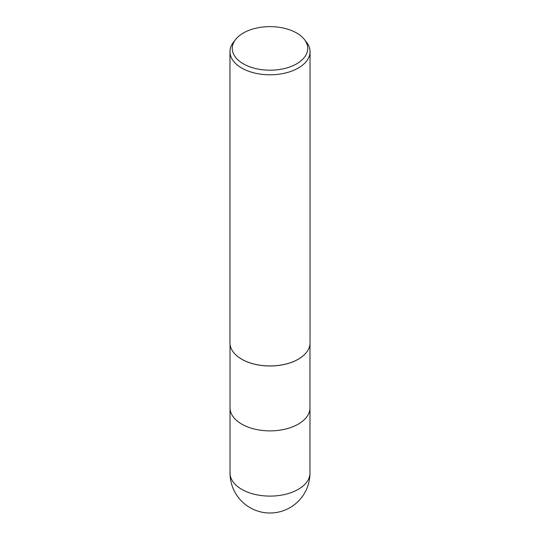 <?xml version="1.0" encoding="UTF-8"?>
<svg xmlns="http://www.w3.org/2000/svg" width="540" height="540" viewBox="0 0 540 540"><rect width="100%" height="100%" fill="white"/><g stroke="black" fill="none" stroke-linecap="round" stroke-linejoin="round"><path stroke-width="0.81" d="M306.457 352.384A39.974 23.078 180 0 1 298.269 359.235A39.974 23.078 180 0 1 233.543 352.384M298.269 424.123A39.974 23.078 180 0 0 309.974 407.801A39.974 23.078 180 0 1 298.269 424.123A39.974 23.078 180 0 1 254.704 429.125A39.974 23.078 180 0 1 230.026 407.801L230.026 344.108M304.439 39.528L306.551 42.248A40.034 23.112 180 0 1 310.034 51.685A40.034 23.112 180 0 1 298.31 68.026A40.034 23.112 180 0 1 254.678 73.042A40.034 23.112 180 0 1 229.966 51.685A40.034 23.112 180 0 1 233.449 42.248L235.562 39.528A37.726 21.782 180 0 1 243.324 33.021A37.726 21.782 180 0 1 304.439 39.528A37.726 21.782 180 0 1 296.676 63.821A37.726 21.782 180 0 1 248.603 66.359A37.726 21.782 180 0 1 235.562 39.528M310.034 51.685L310.034 342.832A40.034 23.112 180 0 1 298.31 359.174A40.034 23.112 180 0 1 254.678 364.19A40.034 23.112 180 0 1 229.966 342.832L229.966 51.685M306.545 352.269A40.034 23.112 180 0 1 298.31 359.174M309.974 473.026L309.974 473.026A39.974 23.078 180 0 1 298.269 489.341A39.974 23.078 180 0 1 254.704 494.35A39.974 23.078 180 0 1 230.026 473.026L230.026 473.026A39.974 39.974 0 0 0 289.987 507.647A39.974 39.974 0 0 0 309.974 473.026L309.974 407.916M309.974 407.801L309.974 344.108M230.026 407.916L230.026 473.026"/></g></svg>
